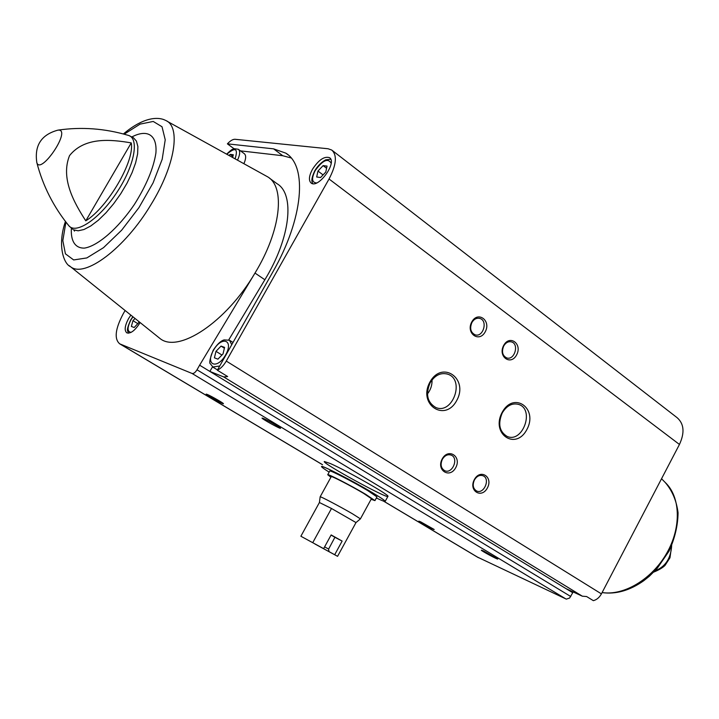 <?xml version="1.0" encoding="UTF-8"?>
<svg xmlns="http://www.w3.org/2000/svg" width="719" height="719" viewBox="0 0 719 719"><rect width="100%" height="100%" fill="white"/><g stroke="black" fill="none" stroke-linecap="round" stroke-linejoin="round"><path stroke-width="1.08" d="M330.282 463.512C346.72 470.648 390.498 495.625 387.927 496.353C387.981 499.337 322.004 463.207 324.305 461.526L330.282 463.512M234.07 148.761L227.393 143.845C230.323 140.726 232.866 139.207 235.005 139.279L328.089 148.761L331.738 150.046C337.328 155.151 336.429 164.804 329.041 178.995L226.278 361.082C223.645 365.558 220.67 368.613 217.345 370.222L227.671 376.558L223.681 376.918L209.831 371.408L199.621 365.189L197.006 369.8C195.28 372.541 193.636 373.763 192.081 373.467L119.74 343.853C114.051 339 115.211 328.969 123.228 313.781L125.106 310.509M332.34 150.514L677.028 417.613C684.066 423.689 684.874 432.64 679.446 444.459L601.417 593.876C599.385 597.525 596.698 599.79 593.346 600.662L586.623 596.545L582.318 596.186L566.042 588.645L209.831 371.408L212.536 366.897M130.858 315.12L128.521 318.652C124.738 325.86 124.18 330.605 126.868 332.888C130.804 333.823 135.217 330.372 140.115 322.552M199.621 365.189L254.993 273.067C225.937 322.579 178.051 353.766 159.843 338.379L158.18 337.049M312.432 169.351C308.909 176.065 308.505 180.649 311.21 183.102C318.373 188.872 337.544 162.206 329.482 157.659C324.278 156.041 318.598 159.942 312.432 169.351M227.393 143.845L273.615 148.86L285.82 153.156C307.597 166.143 303.526 218.414 272.825 271.971L217.345 370.222M477.326 557.036L566.32 599.125L569.61 598.037L573.187 591.953M85.786 220.841C74.156 202.875 60.351 178.42 69.545 155.601C84.725 136.646 111.193 139.459 131.244 142.901C134.821 160.894 107.94 207.162 85.786 220.841L131.244 142.901M671.654 545.649C670.872 558.492 665.282 566.914 654.883 570.913M429.881 382.14C417.577 404.59 445.016 422.709 456.736 400.474C468.932 378.634 442.104 359.716 429.881 382.14M502.168 412.355C490.484 433.97 515.721 450.939 526.874 429.522C538.459 408.464 513.77 390.759 502.168 412.355M471.781 321.923C465.544 333.265 479.196 343.161 485.217 331.827C491.436 320.656 477.928 310.545 471.781 321.923M442.194 458.947C435.984 470.307 449.752 478.989 455.738 467.647C461.922 456.448 448.305 447.551 442.194 458.947M503.677 345.417C497.584 356.552 510.724 366.079 516.601 354.943C522.659 343.961 509.681 334.236 503.677 345.417M474.342 479.591C468.285 490.753 481.532 499.103 487.383 487.958C493.414 476.949 480.31 468.393 474.342 479.591M572.737 592.726L566.042 588.645M263.522 418.503C267.944 420.327 280.913 427.769 280.518 428.245C280.985 429.477 260.853 418.35 262.076 418.054L263.522 418.503M420.615 521.805L434.204 529.49C434.6 530.37 417.955 521.32 418.844 521.14L420.615 521.805M483.51 550.961L497.764 559.014C498.186 559.993 480.373 550.368 481.362 550.152L483.51 550.961M207.324 394.47C211.233 396.079 223.825 403.296 223.438 403.701C223.879 404.788 205.077 394.345 206.164 394.111L207.324 394.47M166.961 121.169L267.729 176.883C285.569 187.129 280.859 230.754 254.993 273.067L264.862 279.754C290.584 237.656 295.033 194.094 277.04 183.713L269.4 178.105M474.45 479.906C472.311 484.93 473.003 488.605 476.535 490.942C483.842 494.744 490.718 478.764 483.069 475.771C479.726 474.684 476.85 476.068 474.45 479.906M503.731 345.965C501.458 351.627 502.419 355.599 506.625 357.882C514.453 360.839 519.549 343.997 511.452 341.893C508.378 341.21 505.808 342.559 503.731 345.965M442.356 459.306C440.163 464.447 440.918 468.222 444.612 470.63C452.224 474.54 459.18 458.228 451.217 455.145C447.757 454.031 444.8 455.415 442.356 459.306M471.898 322.525C469.561 328.358 470.612 332.448 475.043 334.793C483.222 337.768 488.21 320.503 479.771 318.418C476.607 317.744 473.983 319.11 471.898 322.525M502.248 412.931C497.719 423.868 499.363 431.697 507.165 436.433C522.641 443.416 534.945 409.551 518.776 404.455C512.288 402.73 506.778 405.552 502.248 412.931M427.454 393.94C430.672 389.815 432.2 385.132 432.047 379.893M430.133 382.805C425.396 394.192 427.275 402.415 435.759 407.475C452.566 415.016 465.31 379.668 447.766 374.177C440.774 372.307 434.887 375.183 430.133 382.805M238.528 149.426L244.271 153.659C246.222 155.268 246.096 158.611 243.903 163.689M228.759 339.88L264.862 279.754M240.479 150.864L282.774 155.735L291.132 157.955M217.92 359.158L214.415 357.828L215.979 351.321L221.048 346.1L224.58 347.376L223.025 353.919L217.92 359.158M327.046 166.089L323.119 165.622L317.96 171.05L316.684 176.991L320.584 177.512L325.788 172.048L327.046 166.089M224.391 348.194L221.048 346.1M221.946 355.033L215.979 351.321M326.588 168.264L323.119 165.622M323.065 174.915L317.96 171.05M135.028 318.472L132.961 320.674L131.361 326.435L134.174 327.505L138.623 322.759L138.938 321.609M232.623 157.461L233.316 154.756L230.152 154.369L229.1 155.511M137.805 323.631L132.961 320.674M232.902 156.374L230.152 154.369M329.149 472.131C323.999 468.905 321.465 467.044 321.546 466.541C320.908 464.555 353.451 481.245 372.793 492.883C381.088 497.863 385.213 500.703 385.186 501.386C384.845 501.745 381.906 500.622 376.379 497.997M323.64 548.642L300.875 536.239L323.64 548.642L331.144 534.927L342.136 541.083L334.695 554.717L337.571 556.326L314.931 543.995L334.695 554.717M300.875 536.239L319.416 502.518L331.495 508.486L355.995 522.56M337.571 556.326L356.013 522.551L360.417 518.857M312.738 542.674L331.495 508.486L319.416 502.518L320.162 496.793C319.649 495.858 340.015 506.553 352.337 513.717L360.426 518.848L371.435 498.68L363.49 493.306C351.276 485.999 330.857 475.484 331.234 476.67L320.162 496.793M329.086 551.671L328.502 548.983L324.602 546.88M328.565 549.199L334.901 537.291L331.064 535.071M330.911 477.263L327.72 474.738C327.253 473.336 351.294 485.711 365.656 494.304L374.959 500.604L371.103 499.283M327.72 474.738L329.742 471.053C329.311 469.597 353.362 481.937 367.697 490.565L376.963 496.91L374.959 500.604M334.901 537.291L342.136 541.083M582.318 596.186L223.681 376.918M601.417 593.876L226.278 361.082M72.754 229.271L68.952 225.883C76.403 234.655 100.157 218.315 117.458 191.524C134.929 164.831 139.576 137.482 127.883 135.244C104.839 128.476 81.669 126.751 58.356 130.076M36.723 162.197L36.822 162.557C40.336 175.472 70.759 131.137 59.084 130.085L57.888 130.148C41.334 134.66 34.305 145.463 36.822 162.557C42.879 185.897 53.592 207.009 68.952 225.883M663.88 566.419L669.973 557.8L671.69 545.568M679.446 444.459L329.041 178.995M570.751 596.518L197.006 369.8M566.006 599.008L192.081 373.467M478.557 557.728L383.685 501.161M322.552 464.708L120.199 344.068M74.165 230.377L74.542 231.096L73.608 229.819L78.164 230.808L83.979 229.514L90.774 225.964L98.242 220.302L105.99 212.779L113.629 203.765L120.765 193.726L127.02 183.174L132.062 172.668L135.657 162.755L137.617 153.92L137.886 146.604L136.457 141.14L133.446 137.769L128.881 135.54M71.388 228.256C70.57 241.045 75.171 248.352 84.438 248.109C97.748 246.042 118.006 228.57 134.345 204.52C146.352 185.439 153.533 168.273 155.906 153.003C157.308 134.875 147.395 128.899 131.972 136.88M65.923 222.072L62.823 240.622L65.42 253.825L73.671 259.945L86.837 257.932L103.509 247.669L121.664 230.188L138.956 207.611L153.075 182.887L162.188 159.276L165.226 139.801L162.027 126.76L153.219 121.448L140.061 124.126L124.18 134.183M69.195 265.644L70.453 266.65C84.429 278.469 124.747 248.63 150.981 204.627C175.265 165.325 181.116 126.436 165.55 120.388C159.384 117.044 144.708 115.885 123.407 133.977M602.118 592.537C623.822 595.97 651.971 579.244 666.747 553.19C681.639 527.18 680.489 496.685 665.147 482.395L661.543 478.746M282.774 155.735L273.615 148.86M212.698 366.996L219.708 366.025M231.752 344.698L229.487 340.24L224.112 339.907C222.98 340.249 219.016 341.354 213.157 350.324C209.912 358.727 208.986 363.221 210.379 363.805L213.049 367.22L217.498 369.943M213.426 350.378C204.942 365.126 217.138 369.97 225.64 354.88C234.151 339.835 221.677 335.575 213.426 350.378M331.162 163.177C327.891 157.847 322.543 160.355 315.129 170.691C311.327 178.492 311.812 182.581 316.585 182.959M132.97 316.818L130.912 319.919C127.074 327.639 127.137 331.783 131.11 332.376M237.495 160.148C240.083 154.657 240.362 151.026 238.322 149.273L234.331 148.689C232.237 149.858 233.612 147.521 226.629 154.145M235.104 158.827C238.277 148.429 235.508 146.901 226.791 154.234M669.973 557.8L664.985 565.476C662.603 567.794 658.856 570.005 653.733 572.099M477.991 557.441L383.479 501.089M322.525 464.753L119.74 343.853M159.843 338.379L70.453 266.65C63.712 263.783 57.169 245.485 65.429 221.434M602.091 592.6C615.958 594.505 629.871 590.533 643.811 580.673L649.356 576.234L657.13 568.459L669.038 551.114C674.871 538.27 677.882 525.499 678.071 512.791C676.507 500.712 672.202 490.574 665.147 482.395M450.768 454.974L451.217 455.145M479.303 318.301L479.771 318.418M517.95 404.195L518.776 404.455M446.76 373.862L447.766 374.177M287.959 154.765L285.82 153.156M233.019 342.469L229.837 340.455M312.774 183.669C312.199 181.853 310.248 180.541 314.796 170.763C319.308 162.943 326.408 159.205 326.138 159.771L330.749 159.25M128.431 333.203C127.982 330.416 125.519 331.486 130.723 319.883L132.826 316.702M385.186 501.386L387.927 496.353"/></g></svg>
